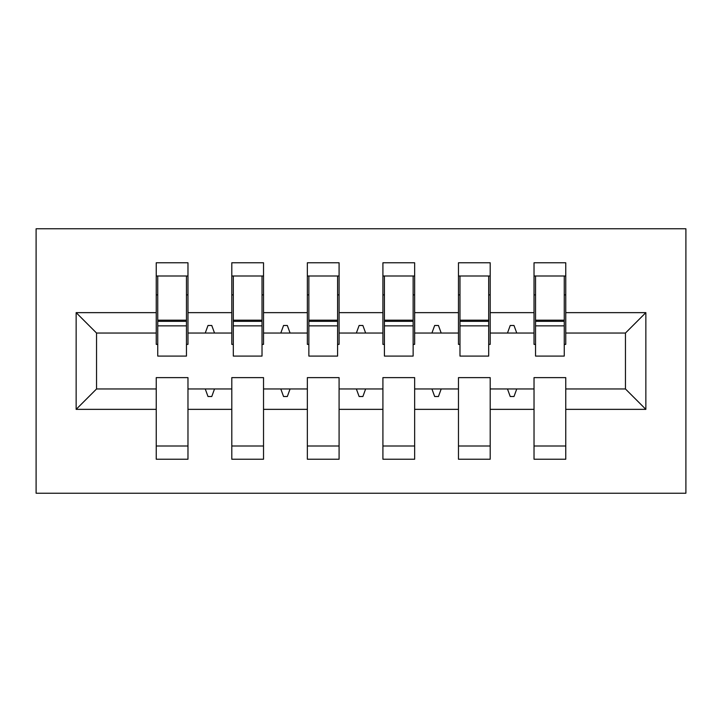 <?xml version="1.0" encoding="UTF-8"?>
<svg xmlns="http://www.w3.org/2000/svg" width="722" height="722" viewBox="0 0 722 722"><rect width="100%" height="100%" fill="white"/><g stroke="black" fill="none" stroke-linecap="round" stroke-linejoin="round"><path stroke-width="1.08" d="M36.1 493.225L685.9 493.225L685.9 228.775L36.1 228.775L36.1 493.225M645.856 409.356L625.451 388.959L625.451 333.041L645.856 312.644L645.856 409.356L565.759 409.356L565.759 377.624L534.027 377.624L534.027 388.959L490.202 388.959L490.202 377.624L458.47 377.624L458.47 388.959L414.645 388.959L414.645 377.624L382.913 377.624L382.913 388.959L339.087 388.959L339.087 377.624L307.355 377.624L307.355 388.959L263.53 388.959L263.53 377.624L231.798 377.624L231.798 388.959L187.973 388.959L187.973 459.228L156.241 459.228L156.241 388.959L96.549 388.959L76.144 409.356L76.144 312.644L96.549 333.041L96.549 388.959M565.759 409.356L565.759 459.228L534.027 459.228L534.027 388.959M625.451 333.041L565.759 333.041L565.759 262.772L534.027 262.772L534.027 312.644L490.202 312.644L490.202 344.376L488.695 344.376M535.543 344.376L534.027 344.376L534.027 312.644M534.027 409.356L490.202 409.356L490.202 459.228L458.47 459.228L458.47 388.959M490.202 312.644L490.202 262.772L458.47 262.772L458.47 312.644L414.645 312.644L414.645 344.376L413.137 344.376M459.977 344.376L458.47 344.376L458.47 312.644M458.47 409.356L414.645 409.356L414.645 459.228L382.913 459.228L382.913 388.959M414.645 312.644L414.645 262.772L382.913 262.772L382.913 312.644L339.087 312.644L339.087 344.376L337.58 344.376M384.42 344.376L382.913 344.376L382.913 312.644M382.913 409.356L339.087 409.356L339.087 459.228L307.355 459.228L307.355 388.959M339.087 312.644L339.087 262.772L307.355 262.772L307.355 312.644L263.53 312.644L263.53 344.376L262.023 344.376M308.863 344.376L307.355 344.376L307.355 312.644M307.355 409.356L263.53 409.356L263.53 459.228L231.798 459.228L231.798 388.959M263.53 312.644L263.53 262.772L231.798 262.772L231.798 312.644L187.973 312.644L187.973 262.772L156.241 262.772L156.241 312.644L76.144 312.644M233.305 344.376L231.798 344.376L231.798 312.644M187.973 388.959L187.973 377.624L156.241 377.624L156.241 388.959M157.748 344.376L156.241 344.376L156.241 312.644M565.759 333.041L565.759 344.376L564.252 344.376M490.202 409.356L490.202 388.959M414.645 409.356L414.645 388.959M339.087 409.356L339.087 388.959M263.53 409.356L263.53 388.959M645.856 312.644L565.759 312.644M231.798 409.356L187.973 409.356M156.241 409.356L76.144 409.356M507.476 333.041L516.753 333.041L514.001 325.487L510.228 325.487L507.476 333.041L490.202 333.041M534.027 333.041L516.753 333.041M507.476 388.959L510.228 396.513L514.001 396.513L516.753 388.959M431.918 333.041L441.196 333.041L438.444 325.487L434.671 325.487L431.918 333.041L414.645 333.041M458.47 333.041L441.196 333.041M431.918 388.959L434.671 396.513L438.444 396.513L441.196 388.959M356.361 333.041L365.639 333.041L362.886 325.487L359.114 325.487L356.361 333.041L339.087 333.041M382.913 333.041L365.639 333.041M356.361 388.959L359.114 396.513L362.886 396.513L365.639 388.959M280.804 333.041L290.082 333.041L287.329 325.487L283.556 325.487L280.804 333.041L263.53 333.041M307.355 333.041L290.082 333.041M280.804 388.959L283.556 396.513L287.329 396.513L290.082 388.959M205.247 333.041L214.524 333.041L211.772 325.487L207.999 325.487L205.247 333.041L187.973 333.041L187.973 312.644M231.798 333.041L214.524 333.041M205.247 388.959L207.999 396.513L211.772 396.513L214.524 388.959M187.973 333.041L187.973 344.376L186.456 344.376M156.241 333.041L96.549 333.041M625.451 388.959L565.759 388.959M186.456 275.994L156.241 275.994L187.973 275.994L186.456 275.994L186.456 356.09L157.748 356.09L157.748 325.866L186.456 325.866M156.241 446.006L187.973 446.006M262.023 275.994L231.798 275.994L263.53 275.994L262.023 275.994L262.023 356.09L233.305 356.09L233.305 325.866L262.023 325.866M231.798 446.006L263.53 446.006M337.58 275.994L307.355 275.994L339.087 275.994L337.58 275.994L337.58 356.09L308.863 356.09L308.863 325.866L337.58 325.866M307.355 446.006L339.087 446.006M413.137 275.994L382.913 275.994L414.645 275.994L413.137 275.994L413.137 356.09L384.42 356.09L384.42 325.866L413.137 325.866M382.913 446.006L414.645 446.006M488.695 275.994L458.47 275.994L490.202 275.994L488.695 275.994L488.695 356.09L459.977 356.09L459.977 325.866L488.695 325.866M458.47 446.006L490.202 446.006M564.252 275.994L534.027 275.994L565.759 275.994L564.252 275.994L564.252 356.09L535.543 356.09L535.543 325.866L564.252 325.866M534.027 446.006L565.759 446.006M186.456 294.883L187.973 294.883M156.241 294.883L157.748 294.883M157.748 275.994L157.748 321.335L186.456 321.335M157.748 325.866L157.748 321.335M262.023 294.883L263.53 294.883M231.798 294.883L233.305 294.883M233.305 275.994L233.305 321.335L262.023 321.335M233.305 325.866L233.305 321.335M337.58 294.883L339.087 294.883M307.355 294.883L308.863 294.883M308.863 275.994L308.863 321.335L337.58 321.335M308.863 325.866L308.863 321.335M413.137 294.883L414.645 294.883M382.913 294.883L384.42 294.883M384.42 275.994L384.42 321.335L413.137 321.335M384.42 325.866L384.42 321.335M488.695 294.883L490.202 294.883M458.47 294.883L459.977 294.883M459.977 275.994L459.977 321.335L488.695 321.335M459.977 325.866L459.977 321.335M564.252 294.883L565.759 294.883M534.027 294.883L535.543 294.883M535.543 275.994L535.543 321.335L564.252 321.335M535.543 325.866L535.543 321.335M157.748 320.189L186.456 320.189M233.305 320.189L262.023 320.189M308.863 320.189L337.58 320.189M384.42 320.189L413.137 320.189M459.977 320.189L488.695 320.189M535.543 320.189L564.252 320.189"/></g></svg>
